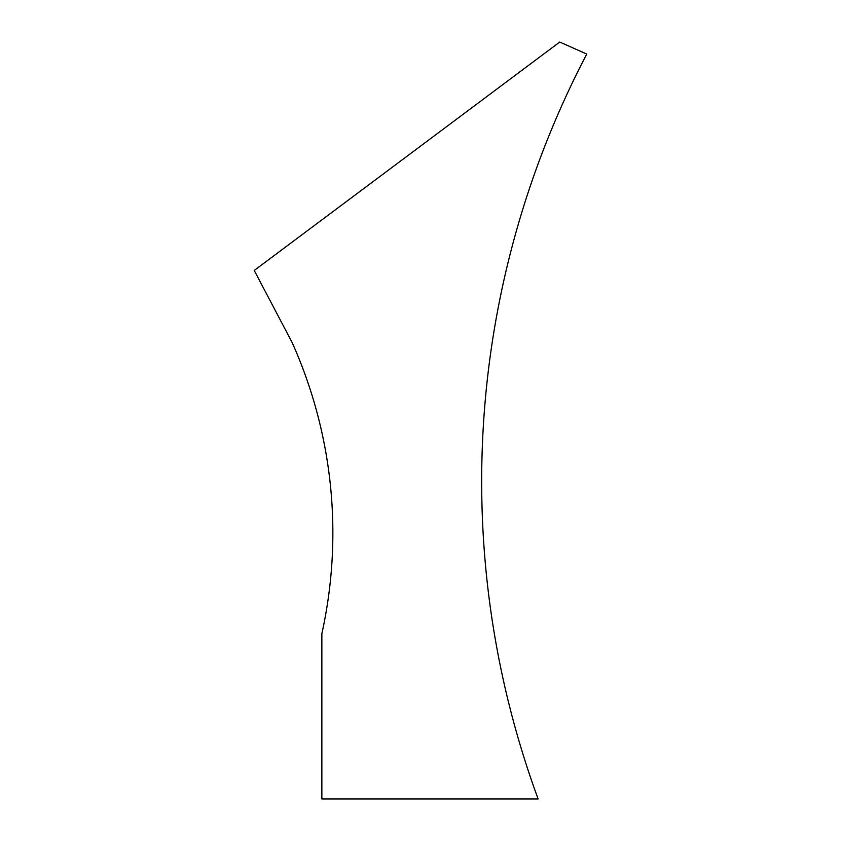 <?xml version="1.0" encoding="UTF-8"?>
<svg xmlns="http://www.w3.org/2000/svg" width="841" height="841" viewBox="0 0 841 841"><rect width="100%" height="100%" fill="white"/><g stroke="black" fill="none" stroke-linecap="round" stroke-linejoin="round"><path stroke-width="1.26" d="M481.672 481.409A921.473 921.473 0 0 1 586.766 54.066L559.738 42.05L254.234 270.455L292.079 342.413A465.641 465.641 0 0 1 321.861 633.609L321.861 798.95L538.114 798.95A921.473 921.473 0 0 1 481.672 481.409M292.079 342.413A465.641 465.641 0 0 1 321.861 633.609"/></g></svg>

